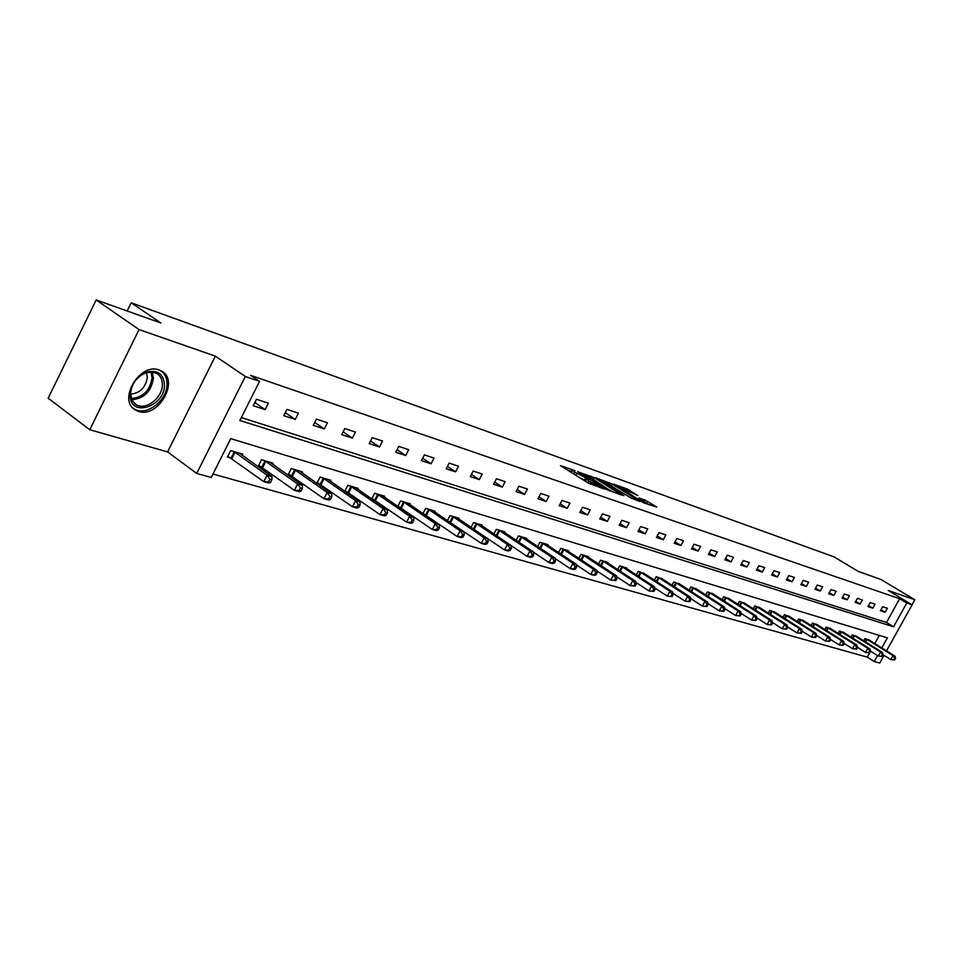 <?xml version="1.0" encoding="UTF-8"?>
<svg xmlns="http://www.w3.org/2000/svg" width="963" height="963" viewBox="0 0 963 963"><rect width="100%" height="100%" fill="white"/><g stroke="black" fill="none" stroke-linecap="round" stroke-linejoin="round"><path stroke-width="1.44" d="M575.092 470.702L560.406 465.598L588.044 482.969L604.006 488.963L588.79 481.055L586.527 479.056L589.212 479.562L574.574 472.123L572.359 470.161L575.092 470.702M159.039 369.985C139.575 362.232 117.125 400.801 135.651 410.118L138.552 411.382C158.161 418.496 179.937 380.554 161.603 371.14L159.039 369.985M637.687 495.5L627.202 488.975L613.455 484.124L643.934 502.975L656.766 507.056L644.945 500.014L638.951 497.943L646.197 503.071L638.204 499.279L618.463 486.532L637.687 495.5M241.352 417.581L886.502 622.471L899.671 598.733L906.761 603.007L912.105 604.836L886.514 650.88M96.168 299.95L139.057 329.575L89.74 429.715L48.15 398.237L96.168 299.95L160.857 322.99L131.173 302.791L833.982 556.855L858.214 571.396L880.94 579.485L914.85 599.756L888.199 590.475L912.105 604.836M89.74 429.715L167.586 451.912L215.339 356.141L139.057 329.575M215.339 356.141L245.312 376.485L259.541 381.36L239.883 420.482L893.556 626.781L906.761 603.007M899.671 598.733L250.657 375.353L259.541 381.36M594.015 477.564L577.511 471.677L604.981 488.915L622.062 495.271L594.015 477.564L593.124 479.261M595.76 477.78L612.155 484.016L640.022 501.567L631.21 498.1L617.427 489.818L613.166 488.349L623.843 495.644L595.64 477.997M912.045 604.8L914.85 599.756M131.173 302.791L127.152 310.989M253.233 405.712L265.114 409.588L268.34 403.208L256.471 399.272L253.233 405.712M283.784 415.691L295.244 419.435L298.422 413.175L286.974 409.383L283.784 415.691M313.252 425.321L324.314 428.944L327.444 422.781L316.406 419.122L313.252 425.321M341.696 434.626L352.386 438.117L355.467 432.062L344.802 428.535L341.696 434.626M369.178 443.594L379.494 446.976L382.54 441.03L372.236 437.623L369.178 443.594M395.721 452.273L405.7 455.535L408.709 449.697L398.742 446.399L395.721 452.273M421.397 460.663L431.039 463.817L434.012 458.087L424.37 454.897L421.397 460.663M446.23 468.776L455.571 471.834L458.496 466.188L449.167 463.107L446.23 468.776M470.269 476.637L479.309 479.598L482.198 474.049L473.17 471.051L470.269 476.637M493.55 484.245L502.313 487.109L505.166 481.656L496.427 478.755L493.55 484.245M516.108 491.624L524.606 494.392L527.423 489.023L518.949 486.219L516.108 491.624M537.98 498.774L546.226 501.458L549.006 496.174L540.785 493.453L537.98 498.774M559.202 505.707L567.195 508.32L569.94 503.107L561.959 500.471L559.202 505.707M579.786 512.424L587.538 514.964L590.259 509.836L582.519 507.272L579.786 512.424M599.768 518.961L607.304 521.416L609.988 516.373L602.465 513.881L599.768 518.961M619.173 525.304L626.492 527.7L629.14 522.716L621.845 520.297L619.173 525.304M638.036 531.468L645.15 533.791L647.762 528.892L640.672 526.532L638.036 531.468M656.369 537.462L663.278 539.713L665.866 534.886L658.969 532.599L656.369 537.462M674.184 543.288L680.913 545.479L683.477 540.712L676.76 538.498L674.184 543.288M691.53 548.946L698.067 551.089L700.607 546.394L694.07 544.227L691.53 548.946M708.407 554.459L714.775 556.542L717.279 551.907L710.911 549.801L708.407 554.459M724.826 559.828L731.037 561.862L733.505 557.288L727.318 555.242L724.826 559.828M740.824 565.064L746.867 567.038L749.31 562.524L743.28 560.526L740.824 565.064M756.412 570.156L762.299 572.082L764.718 567.628L758.844 565.678L756.412 570.156M771.592 575.116L777.334 576.993L779.729 572.6L773.999 570.698L771.592 575.116M786.398 579.955L791.995 581.784L794.367 577.451L788.781 575.597L786.398 579.955M800.843 584.673L806.296 586.455L808.643 582.182L803.19 580.376L800.843 584.673M814.915 589.272L820.247 591.017L822.571 586.792L817.25 585.035L814.915 589.272M828.662 593.762L833.862 595.459L836.149 591.294L830.961 589.573L828.662 593.762M842.071 598.155L847.151 599.805L849.414 595.688L844.358 594.002L842.071 598.155M855.168 602.429L860.128 604.054L862.367 599.973L857.431 598.336L855.168 602.429M867.952 606.606L872.791 608.195L875.018 604.162L870.191 602.561L867.952 606.606M880.447 610.686L885.178 612.239L887.38 608.255L882.662 606.69L880.447 610.686M212.992 474.025L867.278 657.139L870.576 651.193M874.789 643.585L879.327 635.411M242.134 455.222L242.676 454.139L230.663 450.588L227.449 456.98L230.711 457.931M272.589 464.19L273.107 463.167L261.527 459.736L258.361 466.008L261.503 466.923M301.985 472.845L302.478 471.87L291.308 468.56L288.178 474.711L291.211 475.602M330.369 481.211L330.839 480.272L320.053 477.082L316.971 483.125L319.897 483.98M357.779 489.288L358.236 488.397L347.812 485.304L344.766 491.25L347.607 492.069M372.103 499.231L374.378 499.893M371.718 498.954L374.643 493.261L384.731 496.246L384.285 497.101M398.598 506.971L400.271 507.465M397.779 506.406L400.596 500.953L410.346 503.842L409.925 504.66M424.214 514.447L425.333 514.784M422.986 513.616L425.694 508.392L435.132 511.184L434.734 511.967M486.965 543.914L488.133 541.688L486.616 541.254L485.448 543.493L486.965 543.914L485.003 544.42L481.223 543.337L447.398 520.598L449.998 515.59L459.146 518.299L458.749 519.057M471.027 527.375L473.543 522.572L482.403 525.196L482.018 525.918M493.935 533.947L496.354 529.337L504.937 531.877L504.576 532.563M516.132 540.315L518.467 535.885L526.797 538.353L526.448 539.015M537.667 546.515L539.918 542.241L548.007 544.637L547.658 545.275M558.564 552.521L560.743 548.416L568.579 550.74L568.254 551.354M578.847 558.359L580.954 554.411L588.574 556.662L588.249 557.264M598.553 564.041L600.587 560.225L607.99 562.416L607.677 562.994M617.692 569.554L619.654 565.883L626.853 568.014L626.564 568.567M636.302 574.923L638.204 571.372L644.909 573.984M654.395 580.147L656.236 576.717L662.761 579.257M671.993 585.239L673.775 581.917L680.131 584.385M689.123 590.187L690.856 586.985L697.031 589.368M705.795 595.014L707.48 591.908L713.499 594.231M722.033 599.708L723.658 596.711L729.533 598.974M737.851 604.283L739.44 601.381L745.157 603.584M753.271 608.748L754.799 605.932L760.385 608.086M768.293 613.106L769.786 610.373L775.227 612.468M782.955 617.355L784.4 614.707L789.708 616.741M797.244 621.508L798.652 618.932L803.828 620.918M811.195 625.553L812.567 623.061L817.623 624.987M824.81 629.501L826.146 627.082L831.081 628.971M838.099 633.365L839.399 631.006L844.214 632.847M851.075 637.133L852.339 634.846L857.058 636.639M863.763 640.828L864.991 638.589L869.589 640.347M884.022 655.358L879.749 663.05L874.26 661.521L877.57 655.562M867.278 657.139L874.26 661.521M881.807 647.943L887.405 637.855L230.747 438.659L211.246 477.479L196.705 473.435L245.312 376.485M167.586 451.912L196.705 473.435M886.502 622.471L893.556 626.781M265.114 409.588L254.834 402.522M295.244 419.435L285.313 412.658M324.314 428.944L314.72 422.432M352.386 438.117L343.105 431.857M379.494 446.976L370.526 440.97M405.7 455.535L397.021 449.757M431.039 463.817L422.637 458.256M455.571 471.834L447.434 466.465M479.309 479.598L471.425 474.422M502.313 487.109L494.669 482.114M524.606 494.392L517.191 489.577M546.226 501.458L539.015 496.8M567.195 508.32L560.201 503.805M587.538 514.964L580.749 510.607M607.304 521.416L600.695 517.203M626.492 527.7L620.076 523.607M645.15 533.791L638.902 529.831M663.278 539.713L657.211 535.873M680.913 545.479L675.003 541.76M698.067 551.089L692.325 547.478M714.775 556.542L709.177 553.039M731.037 561.862L725.572 558.456M746.867 567.038L741.546 563.728M762.299 572.082L757.111 568.856M777.334 576.993L772.278 573.864M791.995 581.784L787.072 578.739M806.296 586.455L801.481 583.494M820.247 591.017L815.553 588.128M833.862 595.459L829.275 592.654M847.151 599.805L842.673 597.06M860.128 604.054L855.746 601.381M872.791 608.195L868.518 605.583M885.178 612.239L881.001 609.699M572.263 470.341L571.324 472.46M579.834 477.817L584.589 479.971L585.636 477.997M585.817 480.405L584.589 479.971M586.431 479.237L585.504 481.38M571.649 471.521L567.46 470.028M613.443 492.298L609.868 490.059M580.653 472.965L604.969 488.434L609.808 490.287L591.065 477.973L580.653 472.965M615.598 488.71L617.295 489.77M608.676 484.04L600.551 480.188L611.409 487.109L615.67 488.578L608.676 484.04M648.99 504.744L646.257 503.047M270.555 482.355L271.855 479.767L269.869 479.201L268.557 481.789L270.555 482.355L268.749 483.041L263.766 481.632L267.04 475.168L272.011 476.601L239.45 453.188M227.822 456.233L263.766 481.632L268.557 481.789M233.925 451.551L267.04 475.168L269.869 479.201M272.011 476.601L271.855 479.767M164.48 384.851C164.95 405.892 131.75 417.822 130.21 396.828L130.101 394.674C131.161 384.02 136.674 376.509 146.653 372.139C157.631 369.648 163.578 373.885 164.48 384.851M130.535 393.686L131.991 400.331L136.06 404.665C145.545 410.936 162.627 397.815 162.362 384.598C162.374 379.482 160.532 375.775 156.837 373.463L151.709 371.959L145.846 372.837C136.614 376.882 131.51 383.828 130.535 393.686M146.508 372.621L147.339 377.255C145.654 387.571 140.044 393.193 130.535 394.12M133.05 408.107L134.363 408.998C146.147 416.774 167.297 400.512 166.996 384.129C167.032 378.134 164.962 373.656 160.809 370.707M301.046 491.022L302.334 488.494L300.408 487.94L299.12 490.48L301.046 491.022L299.216 491.696L294.413 490.323L297.627 483.992L302.43 485.376L270.001 462.24M258.722 465.298L294.413 490.323L299.12 490.48M264.669 460.663L297.627 483.992L300.408 487.94M302.43 485.376L302.334 488.494M330.453 499.388L331.717 496.908L329.864 496.378L328.6 498.87L330.453 499.388L328.588 500.026L323.953 498.714L327.131 492.49L331.766 493.826L299.481 470.979M288.527 474.037L323.953 498.714L328.6 498.87M294.341 469.463L327.131 492.49L329.864 496.378M331.766 493.826L331.717 496.908M358.826 507.465L360.078 505.021L358.284 504.516L357.032 506.959L358.826 507.465L356.948 508.067L352.47 506.803L355.6 500.688L360.066 501.976L327.95 479.418M317.296 482.475L352.47 506.803L357.032 506.959M322.978 477.949L355.6 500.688L358.284 504.516M360.066 501.976L360.078 505.021M386.211 515.253L387.451 512.858L385.73 512.364L384.49 514.772L386.211 515.253L384.321 515.843L379.988 514.615L383.081 508.608L387.403 509.86L355.443 487.567M345.091 490.612L379.988 514.615L384.49 514.772M350.64 486.146L383.081 508.608L385.73 512.364M387.403 509.86L387.451 512.858M412.682 522.789L413.897 520.429L412.236 519.96L411.008 522.307L412.682 522.789L410.768 523.342L406.591 522.163L409.636 516.264L413.813 517.468L382.022 495.439M371.959 498.485L406.591 522.163L411.008 522.307M377.376 494.067L409.636 516.264L412.236 519.96M413.813 517.468L413.897 520.429M438.261 530.071L439.465 527.748L437.852 527.291L436.648 529.602L438.261 530.071L436.335 530.601L432.291 529.457L435.3 523.667L439.333 524.823L407.722 503.059M397.924 506.105L432.291 529.457L436.648 529.602M403.232 501.735L435.3 523.667L437.852 527.291M439.333 524.823L439.465 527.748M463.01 537.101L464.202 534.826L462.637 534.381L461.446 536.668L463.01 537.101L461.06 537.619L457.16 536.511L460.133 530.818L464.034 531.937L432.604 510.438M423.058 513.472L457.16 536.511L461.446 536.668M428.258 509.15L460.133 530.818L462.637 534.381M464.034 531.937L464.202 534.826M452.478 516.324L484.148 537.739L487.928 538.823L456.691 517.576M485.448 543.493L481.223 543.337L484.148 537.739L486.616 541.254M487.928 538.823L488.133 541.688M510.149 550.523L511.305 548.32L509.836 547.899L508.681 550.102L510.149 550.523L508.175 550.992L504.516 549.957L507.405 544.444L511.064 545.491L480.019 524.486M472.701 528.506L504.516 549.957L508.681 550.102M475.939 523.282L507.405 544.444L509.836 547.899M511.064 545.491L511.305 548.32M532.611 556.903L533.755 554.736L532.334 554.339L531.191 556.506L532.611 556.903L530.637 557.36L527.086 556.361L529.939 550.932L533.49 551.955L502.626 531.191M511.076 545.564L527.086 556.361L531.191 556.506M498.678 530.023L529.939 550.932L532.334 554.339M533.49 551.955L533.755 554.736M554.387 563.102L555.507 560.972L554.134 560.574L553.003 562.717L554.387 563.102L552.401 563.536L548.958 562.561L551.775 557.228L555.218 558.215L524.558 537.691M533.514 552.208L548.958 562.561L553.003 562.717M520.718 536.56L551.775 557.228L554.134 560.574M555.218 558.215L555.507 560.972M575.501 569.109L576.608 567.014L575.272 566.629L574.165 568.724L575.501 569.109L573.503 569.53L570.168 568.579L572.961 563.331L576.295 564.294L545.828 543.999M555.266 558.636L570.168 568.579L574.165 568.724M542.109 542.891L572.961 563.331L575.272 566.629M576.295 564.294L576.608 567.014M595.977 574.935L597.084 572.865L595.784 572.504L594.689 574.574L595.977 574.935L593.99 575.344L590.74 574.417L593.497 569.253L596.735 570.18L566.473 550.114M576.356 564.86L590.74 574.417L594.689 574.574M562.861 549.042L593.497 569.253L595.784 572.504M596.735 570.18L597.084 572.865M615.863 580.593L616.946 578.558L615.694 578.197L614.599 580.232L615.863 580.593L610.723 580.087L613.443 574.995L616.573 575.898L586.527 556.06M596.831 570.903L610.723 580.087L614.599 580.232M583.012 555.013L613.443 574.995L615.694 578.197M616.573 575.898L616.946 578.558M635.159 586.082L636.242 584.084L635.014 583.734L633.943 585.733L635.159 586.082L630.115 585.588L632.799 580.581L635.845 581.459L605.992 561.826M616.693 576.765L630.115 585.588L633.943 585.733M602.585 560.815L632.799 580.581L635.014 583.734M635.845 581.459L636.242 584.084M653.913 591.414L654.984 589.44L653.793 589.103L652.733 591.077L653.913 591.414L648.954 590.945L651.602 585.998L654.563 586.852L624.915 567.436M636.001 582.446L648.954 590.945L652.733 591.077M621.604 566.461L651.602 585.998L653.793 589.103M654.563 586.852L654.984 589.44M672.138 596.603L673.197 594.653L672.042 594.327L670.994 596.278L672.138 596.603L667.251 596.133L669.875 591.258L672.764 592.089L643.32 572.889M654.744 587.96L667.251 596.133L670.994 596.278M640.094 571.938L669.875 591.258L672.042 594.327M672.764 592.089L673.197 594.653M689.857 601.646L690.904 599.732L689.773 599.407L688.738 601.333L689.857 601.646L685.054 601.189L687.642 596.386L690.447 597.192L661.208 578.197M672.968 593.316L685.054 601.189L688.738 601.333M658.078 577.27L687.642 596.386L689.773 599.407M690.447 597.192L690.904 599.732M707.095 606.546L708.118 604.656L707.035 604.343L705.999 606.245L707.095 606.546L702.364 606.1L704.928 601.357L707.661 602.152L678.626 583.361M690.688 598.529L702.364 606.1L705.999 606.245M675.569 582.446L704.928 601.357L707.035 604.343M707.661 602.152L708.118 604.656M723.863 611.324L724.874 609.459L723.815 609.146L722.804 611.024L723.863 611.324L719.205 610.879L721.744 606.209L724.393 606.967L695.563 588.381M707.925 603.584L719.205 610.879L722.804 611.024M692.602 587.502L721.744 606.209L723.815 609.146M724.393 606.967L724.874 609.459M740.186 615.959L741.185 614.117L740.15 613.828L739.151 615.67L740.186 615.959L735.6 615.526L738.103 610.927L740.691 611.674L712.066 593.268M724.694 608.508L735.6 615.526L739.151 615.67M709.177 592.414L738.103 610.927L740.15 613.828M740.691 611.674L741.185 614.117M756.075 620.485L757.062 618.667L756.063 618.378L755.064 620.196L756.075 620.485L751.561 620.064L754.041 615.513L756.557 616.236L728.136 598.035M741.016 613.299L751.561 620.064L755.064 620.196M725.32 597.192L754.041 615.513L756.063 618.378M756.557 616.236L757.062 618.667M771.556 624.891L772.531 623.097L771.556 622.82L770.569 624.614L771.556 624.891L767.114 624.469L769.557 619.991L772.013 620.69L743.785 602.669M756.918 617.957L767.114 624.469L770.569 624.614M741.053 601.863L769.557 619.991L771.556 622.82M772.013 620.69L772.531 623.097M786.639 629.176L787.602 627.407L786.651 627.142L785.676 628.911L786.639 629.176L782.257 628.767L784.689 624.349L787.072 625.035L759.049 607.196M772.398 622.483L782.257 628.767L785.676 628.911M756.376 606.401L784.689 624.349L786.651 627.142M787.072 625.035L787.602 627.407M801.336 633.365L802.299 631.62L801.36 631.355L800.409 633.1L801.336 633.365L797.027 632.956L799.422 628.598L801.746 629.26L773.927 611.601M787.493 626.901L797.027 632.956L800.409 633.1M771.327 610.831L799.422 628.598L801.36 631.355M801.746 629.26L802.299 631.62M815.673 637.434L816.624 635.712L815.709 635.46L814.758 637.181L815.673 637.434L811.424 637.049L813.795 632.739L816.058 633.389L788.444 615.911M802.203 631.198L811.424 637.049L814.758 637.181M785.892 615.152L813.795 632.739L815.709 635.46M816.058 633.389L816.624 635.712M829.649 641.418L830.588 639.721L829.697 639.456L828.758 641.165L829.649 641.418L825.46 641.033L827.807 636.772L830.022 637.41L802.6 620.1M816.54 635.399L825.46 641.033L828.758 641.165M800.109 619.365L827.807 636.772L829.697 639.456M830.022 637.41L830.588 639.721M843.287 645.294L844.214 643.621L843.347 643.368L842.42 645.054L843.287 645.294L839.158 644.921L841.481 640.708L843.636 641.334L816.407 624.193M830.527 639.48L839.158 644.921L842.42 645.054M813.988 623.482L841.481 640.708L843.347 643.368M843.636 641.334L844.214 643.621M856.601 649.086L857.515 647.425L856.673 647.184L855.758 648.845L856.601 649.086L852.52 648.713L854.819 644.56L856.926 645.162L829.901 628.189M844.178 643.465L852.52 648.713L855.758 648.845M827.53 627.491L854.819 644.56L856.673 647.184M856.926 645.162L857.515 647.425M869.589 652.782L870.504 651.144L869.673 650.904L868.77 652.541L869.589 652.782L865.568 652.42L867.844 648.316L869.902 648.906L843.07 632.101M857.491 647.353L865.568 652.42L868.77 652.541M840.759 631.415L867.844 648.316L869.673 650.904M869.902 648.906L870.504 651.144L878.316 656.032L880.567 651.975L882.577 652.553L855.926 635.905M882.277 656.393L878.316 656.032L882.277 656.393L883.179 654.768L882.373 654.539L881.47 656.164M853.675 635.243L880.567 651.975L882.373 654.539M882.577 652.553L883.179 654.768M894.675 659.92L895.566 658.319L894.771 658.09L893.881 659.691L894.675 659.92L890.763 659.559L892.99 655.562L894.952 656.128L868.494 639.637M883.155 654.816L890.763 659.559L893.881 659.691M866.291 638.975L892.99 655.562L894.771 658.09M894.952 656.128L895.566 658.319M573.623 473.904L574.574 472.123M575.91 475.337L576.849 473.555M587.839 482.848L588.79 481.055M590.235 484.136L591.101 482.499M590.56 477.66L591.33 476.204M608.76 484.088L609.507 482.68M611.276 485.665L612.155 484.016M644.223 501.386L644.945 500.014M646.558 503.228L647.569 501.338M626.48 490.348L627.202 488.975M628.959 491.888L629.802 490.299M231.084 458.147L234.298 451.767M231.878 458.653L235.08 452.273M152.226 371.995L153.442 378.266C151.179 391.616 143.92 398.754 131.678 399.669M131.245 398.526C142.993 397.502 149.951 390.605 152.082 377.821L150.986 371.935M261.876 467.139L265.042 460.88M262.658 467.633L265.824 461.373M291.572 475.806L294.702 469.667M292.355 476.3L295.472 470.161M320.258 484.184L323.327 478.154M321.016 484.666L324.098 478.635M347.956 492.274L350.989 486.351M348.714 492.755L351.748 486.821M374.727 500.098L377.725 494.272M375.474 500.567L378.471 494.741M400.62 507.657L403.581 501.928M401.366 508.127L404.328 502.397M425.67 514.976L428.595 509.343M426.404 515.434L429.329 509.8M449.926 522.054L452.815 516.517M450.66 522.512L453.537 516.975M473.423 528.916L476.264 523.475M474.145 529.373L476.998 523.92M496.234 535.488L499.003 530.204M496.932 535.97L499.713 530.649M518.371 541.82L521.043 536.74M519.069 542.289L521.753 537.173M539.846 547.959L542.422 543.072M540.532 548.416L543.132 543.505M560.683 553.93L563.174 549.223M561.369 554.387L563.873 549.656M580.918 559.732L583.325 555.194M581.592 560.177L584.011 555.615M600.563 565.365L602.898 560.996M601.237 565.799L603.572 561.405M619.654 570.842L621.905 566.629M620.316 571.276L622.58 567.038M638.216 576.175L640.395 572.106M638.878 576.608L641.069 572.516M656.26 581.363L658.379 577.439M656.91 581.784L659.041 577.836M673.823 586.419L675.87 582.615M674.461 586.828L676.52 583.012M690.904 591.33L692.891 587.659M691.542 591.751L693.541 588.056M707.54 596.121L709.454 592.57M708.166 596.53L710.104 592.955M723.731 600.792L725.596 597.361M724.357 601.201L726.234 597.734M739.512 605.354L741.329 602.019M740.138 605.751L741.955 602.393M754.896 609.784L756.653 606.558M755.51 610.181L757.279 606.931M769.882 614.117L771.592 610.987M770.496 614.502L772.218 611.361M784.508 618.342L786.169 615.309M785.11 618.728L786.783 615.67M798.76 622.459L800.385 619.51M799.362 622.844L800.987 619.883M812.676 626.492L814.253 623.627M813.278 626.865L814.854 623.988M826.266 630.416L827.795 627.635M826.856 630.789L828.397 627.996M839.519 634.256L841.012 631.559M840.109 634.629L841.614 631.909M852.472 638.012L853.928 635.387M853.049 638.373L854.518 635.736M865.123 641.683L866.544 639.119M865.701 642.032L867.121 639.468M135.651 410.118L133.544 408.589M609.471 490.913L609.808 490.287M130.631 395.673L130.21 396.828M134.399 403.449L136.06 404.665M145.846 372.837L146.653 372.139"/></g></svg>
